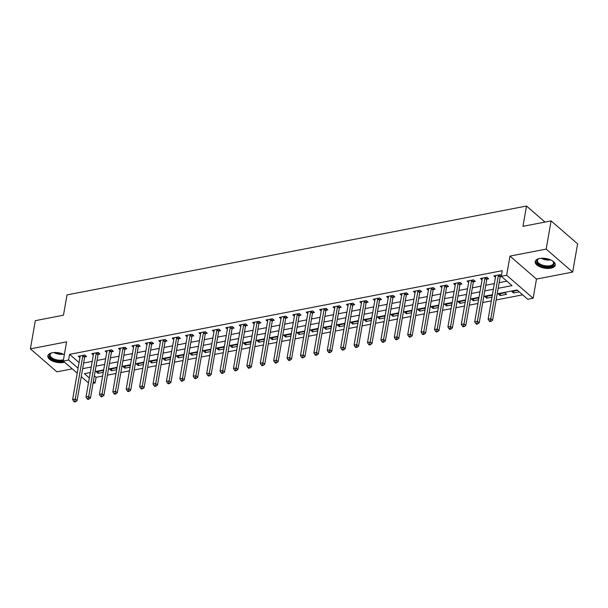 <?xml version="1.0" encoding="UTF-8"?>
<svg xmlns="http://www.w3.org/2000/svg" width="608" height="608" viewBox="0 0 608 608"><rect width="100%" height="100%" fill="white"/><g stroke="black" fill="none" stroke-linecap="round" stroke-linejoin="round"><path stroke-width="0.91" d="M64.349 354.7A10.176 4.872 -170.1 0 0 52.273 352.754A10.176 4.872 -170.1 0 0 47.834 355.847A10.176 4.872 -170.1 0 0 52.744 361.16A10.176 4.872 -170.1 0 0 63.437 362.436A10.176 4.872 -170.1 0 0 64.547 362.17M550.81 268.174A10.176 4.872 -170.1 0 0 555.248 265.08A10.176 4.872 -170.1 0 0 550.331 259.776A10.176 4.872 -170.1 0 0 539.638 258.491A10.176 4.872 -170.1 0 0 535.2 261.584A10.176 4.872 -170.1 0 0 540.117 266.897A10.176 4.872 -170.1 0 0 550.81 268.174M94.354 375.835L96.079 377.332L95.099 382.972L93.039 383.374M545.004 222.072L526.505 206.028L67.017 294.903L63.468 315.21L35.325 320.652L30.4 348.855L56.894 371.83L72.261 368.858M526.505 206.028L522.956 226.336L551.106 220.894L577.6 243.869L572.675 272.072L546.182 249.098L509.99 256.097L506.646 275.28L533.14 298.254L527.774 299.288L517.036 289.978L497.215 293.808M509.99 256.097L536.484 279.072L572.675 272.072M536.484 279.072L533.14 298.254M96.079 377.332L102.615 376.071M107.426 375.136L116.014 373.479M120.832 372.544L129.42 370.88M134.239 369.953L142.827 368.288M147.638 367.361L156.226 365.697M161.044 364.77L169.632 363.105M174.45 362.178L183.038 360.514M187.849 359.579L196.437 357.922M201.256 356.987L209.844 355.33M214.662 354.396L223.25 352.739M228.061 351.804L236.656 350.147M241.467 349.212L250.055 347.548M254.874 346.621L263.462 344.956M268.272 344.029L276.868 342.365M281.679 341.438L290.267 339.773M295.085 338.846L303.673 337.182M308.484 336.247L317.08 334.59M321.89 333.655L330.478 331.998M335.297 331.064L343.885 329.407M348.696 328.472L357.291 326.815M362.102 325.88L370.69 324.216M375.508 323.289L384.096 321.624M388.907 320.697L397.503 319.033M402.314 318.106L410.902 316.441M415.72 315.514L424.308 313.85M429.119 312.915L437.714 311.258M442.525 310.323L451.113 308.666M455.932 307.732L464.52 306.075M469.33 305.14L477.926 303.483M482.737 302.548L491.325 300.884M496.143 299.957L522.637 294.834M551.106 220.894L546.182 249.098M517.446 290.328L511.776 291.43L513.562 292.98L519.24 291.886M504.807 292.775L498.37 294.021L500.164 295.572L506.593 294.325L504.807 292.775M492.176 296.035L491.401 295.366L484.971 296.613L486.757 298.163L491.978 297.152M478.77 298.627L477.994 297.958L471.565 299.204L473.351 300.755L478.572 299.744M465.363 301.226L464.596 300.55L458.158 301.796L459.952 303.346L465.173 302.336M451.964 303.818L451.189 303.149L444.752 304.388L446.546 305.938L451.767 304.935M438.558 306.409L437.783 305.74L431.353 306.979L433.139 308.537L438.36 307.526M425.152 309.001L424.384 308.332L417.947 309.571L419.74 311.129L424.962 310.118M411.753 311.592L410.978 310.924L404.54 312.17L406.334 313.72L411.555 312.71M398.346 314.184L397.571 313.515L391.142 314.762L392.928 316.312L398.149 315.301M384.94 316.776L384.172 316.107L377.735 317.353L379.529 318.904L384.75 317.893M371.541 319.367L370.766 318.698L364.329 319.945L366.122 321.495L371.344 320.484M358.135 321.959L357.36 321.29L350.93 322.536L352.716 324.087L357.937 323.076M344.728 324.558L343.961 323.882L337.524 325.128L339.317 326.678L344.538 325.668M331.33 327.15L330.554 326.481L324.117 327.72L325.911 329.27L331.132 328.267M317.923 329.741L317.148 329.072L310.718 330.311L312.504 331.869L317.726 330.858M304.517 332.333L303.749 331.664L297.312 332.903L299.106 334.461L304.327 333.45M291.118 334.924L290.343 334.256L283.906 335.502L285.699 337.052L290.92 336.042M277.712 337.516L276.936 336.847L270.507 338.094L272.293 339.644L277.514 338.633M264.305 340.108L263.538 339.439L257.1 340.685L258.894 342.236L264.115 341.225M250.906 342.699L250.131 342.03L243.694 343.277L245.488 344.827L250.709 343.816M237.5 345.291L236.725 344.622L230.295 345.868L232.081 347.419L237.302 346.408M224.094 347.89L223.326 347.214L216.889 348.46L218.682 350.01L223.904 349M210.695 350.482L209.92 349.813L203.482 351.052L205.276 352.602L210.497 351.599M197.288 353.073L196.513 352.404L190.084 353.643L191.87 355.201L197.091 354.19M183.882 355.665L183.114 354.996L176.677 356.235L178.463 357.793L183.692 356.782M170.483 358.256L169.708 357.588L163.271 358.834L165.064 360.384L170.286 359.374M157.077 360.848L156.302 360.179L149.872 361.426L151.658 362.976L156.879 361.965M143.67 363.44L142.895 362.771L136.466 364.017L138.252 365.568L143.48 364.557M130.264 366.031L129.496 365.362L123.059 366.609L124.853 368.159L130.074 367.148M116.865 368.623L116.09 367.954L109.66 369.2L111.446 370.751L116.668 369.74M103.459 371.222L102.684 370.546L96.254 371.792L98.04 373.342L103.261 372.332M498.172 288.306L512.027 285.631L501.281 276.313L502.269 270.674L69.586 354.358L79.063 362.573M83.638 363.037L92.226 361.372M97.037 360.438L105.632 358.781M110.443 357.846L119.031 356.189M123.85 355.254L132.438 353.598M137.256 352.663L145.844 350.998M150.655 350.071L159.243 348.407M164.061 347.48L172.649 345.815M177.468 344.888L186.056 343.224M190.866 342.296L199.462 340.632M204.273 339.705L212.861 338.04M217.679 337.106L226.267 335.449M231.078 334.514L239.674 332.857M244.484 331.922L253.072 330.266M257.891 329.331L266.479 327.666M271.29 326.739L279.885 325.075M284.696 324.148L293.284 322.483M298.102 321.556L306.69 319.892M311.501 318.964L320.097 317.3M324.908 316.373L333.496 314.708M338.314 313.774L346.902 312.117M351.713 311.182L360.308 309.525M365.119 308.59L373.707 306.934M378.526 305.999L387.114 304.334M391.924 303.407L400.52 301.743M405.331 300.816L413.919 299.151M418.737 298.224L427.325 296.56M432.136 295.632L440.732 293.968M445.542 293.041L454.13 291.376M458.949 290.442L467.537 288.785M472.348 287.85L480.943 286.193M485.754 285.258L494.342 283.602M499.16 282.667L506.882 281.17M501.41 275.614L500.308 274.664L493.871 275.903L495.452 277.271M500.354 276.549L501.334 276.359M486.947 279.14L488.695 278.806L486.902 277.256L480.472 278.502L482.045 279.862M473.548 281.74L475.289 281.398L473.503 279.847L467.066 281.094L468.639 282.454M460.142 284.331L461.89 283.989L460.096 282.439L453.659 283.685L455.24 285.046M446.736 286.923L448.484 286.581L446.69 285.03L440.26 286.277L441.834 287.645M433.337 289.514L435.077 289.172L433.291 287.622L426.854 288.868L428.427 290.236M419.93 292.106L421.678 291.772L419.885 290.214L413.448 291.46L415.028 292.828M406.524 294.698L408.272 294.363L406.478 292.805L400.049 294.052L401.622 295.42M393.125 297.289L394.866 296.955L393.08 295.404L386.642 296.643L388.216 298.011M379.719 299.881L381.459 299.546L379.673 297.996L373.236 299.235L374.817 300.603M366.312 302.472L368.06 302.138L366.267 300.588L359.837 301.834L361.41 303.194M352.914 305.072L354.654 304.73L352.868 303.179L346.431 304.426L348.004 305.786M339.507 307.663L341.248 307.321L339.462 305.771L333.024 307.017L334.605 308.378M326.101 310.255L327.849 309.913L326.055 308.362L319.626 309.609L321.199 310.977M312.702 312.846L314.442 312.504L312.656 310.954L306.219 312.2L307.792 313.568M299.296 315.438L301.036 315.104L299.25 313.546L292.813 314.792L294.394 316.16M285.889 318.03L287.637 317.695L285.844 316.137L279.414 317.384L280.987 318.752M272.49 320.621L274.231 320.287L272.445 318.736L266.008 319.975L267.581 321.343M259.084 323.213L260.824 322.878L259.038 321.328L252.601 322.567L254.182 323.935M245.678 325.804L247.426 325.47L245.632 323.92L239.202 325.166L240.776 326.526M232.279 328.404L234.019 328.062L232.233 326.511L225.796 327.758L227.369 329.118M218.872 330.995L220.613 330.653L218.827 329.103L212.39 330.349L213.963 331.71M205.466 333.587L207.214 333.245L205.42 331.694L198.991 332.941L200.564 334.309M192.06 336.178L193.808 335.836L192.014 334.286L185.584 335.532L187.158 336.9M178.661 338.77L180.401 338.436L178.615 336.878L172.178 338.124L173.751 339.492M165.254 341.362L167.002 341.027L165.209 339.469L158.779 340.716L160.352 342.084M151.848 343.953L153.596 343.619L151.802 342.068L145.373 343.307L146.946 344.675M138.449 346.545L140.19 346.21L138.404 344.66L131.966 345.899L133.54 347.267M125.043 349.136L126.791 348.802L124.997 347.252L118.568 348.498L120.141 349.858M111.636 351.736L113.384 351.394L111.591 349.843L105.161 351.09L106.734 352.45M98.238 354.327L99.978 353.985L98.192 352.435L91.755 353.681L93.328 355.042M84.831 356.919L86.579 356.577L84.786 355.026L78.348 356.273L79.929 357.641M77.216 373.152L63.24 361.038L66.591 341.856L30.4 348.855M63.24 361.038L68.605 360.004L78.082 368.22M69.586 354.358L68.605 360.004M501.281 276.313L506.646 275.28M88.472 382.911L81.259 376.656M90.28 372.514L84.36 373.662L89.33 377.971M93.366 381.474L95.099 382.972M492.404 294.743L483.808 296.4M478.998 297.335L470.41 298.992M465.591 299.926L457.003 301.583M452.192 302.518L443.597 304.182M438.786 305.11L430.198 306.774M425.38 307.701L416.792 309.366M411.973 310.293L403.385 311.957M398.574 312.884L389.986 314.549M385.168 315.484L376.58 317.14M371.762 318.075L363.174 319.732M358.363 320.667L349.767 322.324M344.956 323.258L336.368 324.915M331.55 325.85L322.962 327.514M318.151 328.442L309.556 330.106M304.745 331.033L296.157 332.698M291.338 333.625L282.75 335.289M277.94 336.216L269.344 337.881M264.533 338.816L255.945 340.472M251.127 341.407L242.539 343.064M237.728 343.999L229.132 345.656M224.322 346.59L215.734 348.247M210.915 349.182L202.327 350.846M197.516 351.774L188.921 353.438M184.11 354.365L175.522 356.03M170.704 356.957L162.116 358.621M157.305 359.548L148.709 361.213M143.898 362.148L135.31 363.804M130.492 364.739L121.904 366.396M117.093 367.331L108.498 368.988M103.687 369.922L95.099 371.579M82.65 368.676L91.246 367.012M96.056 366.084L104.644 364.42M109.463 363.493L118.051 361.828M122.862 360.894L131.457 359.237M136.268 358.302L144.856 356.645M149.674 355.71L158.262 354.054M163.073 353.119L171.669 351.454M176.48 350.527L185.068 348.863M189.886 347.936L198.474 346.271M203.285 345.344L211.88 343.68M216.691 342.752L225.279 341.088M230.098 340.161L238.686 338.496M243.496 337.562L252.092 335.905M256.903 334.97L265.491 333.313M270.309 332.378L278.897 330.722M283.708 329.787L292.304 328.122M297.114 327.195L305.702 325.531M310.521 324.604L319.109 322.939M323.92 322.012L332.515 320.348M337.326 319.42L345.914 317.756M350.732 316.829L359.32 315.164M364.131 314.23L372.727 312.573M377.538 311.638L386.126 309.981M390.944 309.046L399.532 307.39M404.35 306.455L412.938 304.79M417.749 303.863L426.337 302.199M431.156 301.272L439.744 299.607M444.562 298.68L453.15 297.016M457.961 296.088L466.556 294.424M471.367 293.497L479.955 291.832M484.774 290.898L493.362 289.241M513.912 291.012L513.562 292.98M98.39 371.382L98.04 373.342M111.788 368.79L111.446 370.751M125.195 366.198L124.853 368.159M138.601 363.607L138.252 365.568M152 361.008L151.658 362.976M165.406 358.416L165.064 360.384M178.813 355.824L178.463 357.793M192.212 353.233L191.87 355.201M205.618 350.641L205.276 352.602M219.024 348.05L218.682 350.01M232.423 345.458L232.081 347.419M245.83 342.866L245.488 344.827M259.236 340.275L258.894 342.236M272.635 337.676L272.293 339.644M286.041 335.084L285.699 337.052M299.448 332.492L299.106 334.461M312.846 329.901L312.504 331.869M326.253 327.309L325.911 329.27M339.659 324.718L339.317 326.678M353.058 322.126L352.716 324.087M366.464 319.534L366.122 321.495M379.871 316.943L379.529 318.904M393.27 314.344L392.928 316.312M406.676 311.752L406.334 313.72M420.082 309.16L419.74 311.129M433.481 306.569L433.139 308.537M446.888 303.977L446.546 305.938M460.294 301.386L459.952 303.346M473.7 298.794L473.351 300.755M487.099 296.202L486.757 298.163M500.506 293.611L500.164 295.572M498.568 274.998L498.484 275.15A1.307 0.897 -49.1 0 0 498.332 275.591L490.808 318.683L488.133 319.208L495.649 276.108A1.307 0.897 -49.1 0 0 495.649 275.698L495.619 275.568M501.015 275.272L500.278 276.708A1.307 0.897 -49.1 0 0 500.126 277.142L492.602 320.241L490.808 318.683L490.291 320.773L489.22 320.986L489.934 321.602L491.006 321.396L490.291 320.773M491.006 321.396L492.602 320.241M488.133 319.208L489.22 320.986M485.161 277.59L485.078 277.742A1.307 0.897 -49.1 0 0 484.926 278.183L477.409 321.282L474.726 321.799L482.25 278.7A1.307 0.897 -49.1 0 0 482.243 278.297L482.212 278.16M487.608 277.871L486.871 279.3A1.307 0.897 -49.1 0 0 486.719 279.733L479.195 322.833L477.409 321.282L476.885 323.365L475.813 323.578L476.528 324.193L477.599 323.988L476.885 323.365M477.599 323.988L479.195 322.833M474.726 321.799L475.813 323.578M471.755 280.182L471.679 280.341A1.307 0.897 -49.1 0 0 471.527 280.774L464.003 323.874L461.32 324.391L468.844 281.291A1.307 0.897 -49.1 0 0 468.844 280.888L468.814 280.752M474.21 280.463L473.465 281.892A1.307 0.897 -49.1 0 0 473.313 282.325L465.796 325.424L464.003 323.874L463.478 325.956L462.407 326.169L463.121 326.785L464.193 326.58L463.478 325.956M464.193 326.58L465.796 325.424M461.32 324.391L462.407 326.169M458.348 282.773L458.272 282.933A1.307 0.897 -49.1 0 0 458.12 283.366L450.596 326.466L447.921 326.982L455.438 283.883A1.307 0.897 -49.1 0 0 455.438 283.48L455.407 283.343M460.803 283.054L460.066 284.483A1.307 0.897 -49.1 0 0 459.914 284.916L452.39 328.016L450.596 326.466L450.08 328.556L449 328.761L449.722 329.384L450.794 329.171L450.08 328.556M450.794 329.171L452.39 328.016M447.921 326.982L449 328.761M444.95 285.372L444.866 285.524A1.307 0.897 -49.1 0 0 444.714 285.958L437.198 329.057L434.515 329.574L442.039 286.474A1.307 0.897 -49.1 0 0 442.031 286.072L442.001 285.935M447.397 285.646L446.66 287.075A1.307 0.897 -49.1 0 0 446.508 287.508L438.984 330.608L437.198 329.057L436.673 331.147L435.602 331.352L436.316 331.976L437.388 331.763L436.673 331.147M437.388 331.763L438.984 330.608M434.515 329.574L435.602 331.352M552.36 260.817A8.801 4.21 9.9 0 1 553.044 261.44A8.801 4.21 9.9 0 1 554.063 263.317A8.801 4.21 9.9 0 1 545.946 266.76A8.801 4.21 9.9 0 1 536.697 261.546A8.801 4.21 9.9 0 1 538.506 258.902A8.801 4.21 9.9 0 1 539.364 258.544M538.825 258.75A8.155 3.899 -170.1 0 0 537.449 260.467A8.155 3.899 -170.1 0 0 537.434 261.052A8.155 3.899 -170.1 0 0 545.406 265.802A8.155 3.899 -170.1 0 0 553.508 263.272A8.155 3.899 -170.1 0 0 553.523 262.686A8.155 3.899 -170.1 0 0 552.794 261.189M535.39 260.984A10.108 4.841 -170.1 0 0 535.405 261.417A10.108 4.841 -170.1 0 0 544.988 267.269A10.108 4.841 -170.1 0 0 555.271 264.457M63.285 360.787A8.801 4.21 9.9 0 1 62.844 360.886A8.801 4.21 9.9 0 1 51.642 358.75A8.801 4.21 9.9 0 1 51.133 353.164A8.801 4.21 9.9 0 1 51.992 352.807M51.46 353.012A8.155 3.899 -170.1 0 0 50.076 354.73A8.155 3.899 -170.1 0 0 54.021 358.978A8.155 3.899 -170.1 0 0 62.586 360.012A8.155 3.899 -170.1 0 0 63.46 359.799M48.024 355.247A10.108 4.841 -170.1 0 0 53.2 360.339A10.108 4.841 -170.1 0 0 63.559 361.502A10.108 4.841 -170.1 0 0 63.741 361.471M431.543 287.964L431.467 288.116A1.307 0.897 -49.1 0 0 431.315 288.549L423.791 331.649L421.108 332.166L428.632 289.066A1.307 0.897 -49.1 0 0 428.632 288.663L428.602 288.534M433.998 288.238L433.253 289.666A1.307 0.897 -49.1 0 0 433.101 290.1L425.585 333.199L423.791 331.649L423.267 333.739L422.195 333.944L422.91 334.567L423.981 334.354L423.267 333.739M423.981 334.354L425.585 333.199M421.108 332.166L422.195 333.944M418.137 290.556L418.061 290.708A1.307 0.897 -49.1 0 0 417.909 291.141L410.385 334.24L407.71 334.757L415.226 291.665A1.307 0.897 -49.1 0 0 415.226 291.255L415.196 291.126M420.592 290.829L419.854 292.258A1.307 0.897 -49.1 0 0 419.702 292.699L412.178 335.791L410.385 334.24L409.868 336.33L408.789 336.536L409.511 337.159L410.582 336.954L409.868 336.33M410.582 336.954L412.178 335.791M407.71 334.757L408.789 336.536M404.738 293.147L404.654 293.299A1.307 0.897 -49.1 0 0 404.502 293.732L396.986 336.832L394.303 337.356L401.827 294.257A1.307 0.897 -49.1 0 0 401.82 293.846L401.789 293.717M407.185 293.421L406.448 294.85A1.307 0.897 -49.1 0 0 406.296 295.29L398.772 338.39L396.986 336.832L396.462 338.922L395.39 339.127L396.104 339.75L397.176 339.545L396.462 338.922M397.176 339.545L398.772 338.39M394.303 337.356L395.39 339.127M391.332 295.739L391.256 295.891A1.307 0.897 -49.1 0 0 391.104 296.332L383.58 339.424L380.897 339.948L388.421 296.848A1.307 0.897 -49.1 0 0 388.413 296.438L388.39 296.309M393.786 296.012L393.042 297.441A1.307 0.897 -49.1 0 0 392.89 297.882L385.373 340.982L383.58 339.424L383.055 341.514L381.984 341.719L382.698 342.342L383.77 342.137L383.055 341.514M383.77 342.137L385.373 340.982M380.897 339.948L381.984 341.719M377.925 298.33L377.849 298.482A1.307 0.897 -49.1 0 0 377.697 298.923L370.173 342.023L367.498 342.54L375.014 299.44A1.307 0.897 -49.1 0 0 375.014 299.03L374.984 298.9M380.38 298.604L379.635 300.04A1.307 0.897 -49.1 0 0 379.491 300.474L371.967 343.573L370.173 342.023L369.656 344.105L368.577 344.318L369.299 344.934L370.371 344.728L369.656 344.105M370.371 344.728L371.967 343.573M367.498 342.54L368.577 344.318M364.526 300.922L364.443 301.074A1.307 0.897 -49.1 0 0 364.291 301.515L356.774 344.614L354.092 345.131L361.616 302.032A1.307 0.897 -49.1 0 0 361.608 301.629L361.578 301.492M366.974 301.203L366.236 302.632A1.307 0.897 -49.1 0 0 366.084 303.065L358.56 346.165L356.774 344.614L356.25 346.697L355.178 346.91L355.893 347.525L356.964 347.32L356.25 346.697M356.964 347.32L358.56 346.165M354.092 345.131L355.178 346.91M351.12 303.514L351.044 303.673A1.307 0.897 -49.1 0 0 350.892 304.106L343.368 347.206L340.685 347.723L348.209 304.623A1.307 0.897 -49.1 0 0 348.202 304.22L348.179 304.084M353.575 303.795L352.83 305.224A1.307 0.897 -49.1 0 0 352.678 305.657L345.162 348.756L343.368 347.206L342.844 349.288L341.772 349.501L342.486 350.117L343.558 349.912L342.844 349.288M343.558 349.912L345.162 348.756M340.685 347.723L341.772 349.501M337.714 306.105L337.638 306.265A1.307 0.897 -49.1 0 0 337.486 306.698L329.962 349.798L327.286 350.314L334.803 307.215A1.307 0.897 -49.1 0 0 334.803 306.812L334.772 306.675M340.168 306.386L339.424 307.815A1.307 0.897 -49.1 0 0 339.279 308.248L331.755 351.348L329.962 349.798L329.437 351.888L328.366 352.093L329.088 352.716L330.159 352.503L329.437 351.888M330.159 352.503L331.755 351.348M327.286 350.314L328.366 352.093M324.315 308.704L324.231 308.856A1.307 0.897 -49.1 0 0 324.079 309.29L316.563 352.389L313.88 352.906L321.404 309.806A1.307 0.897 -49.1 0 0 321.396 309.404L321.366 309.267M326.762 308.978L326.025 310.407A1.307 0.897 -49.1 0 0 325.873 310.84L318.349 353.94L316.563 352.389L316.038 354.479L314.967 354.684L315.681 355.308L316.753 355.095L316.038 354.479M316.753 355.095L318.349 353.94M313.88 352.906L314.967 354.684M310.908 311.296L310.832 311.448A1.307 0.897 -49.1 0 0 310.68 311.881L303.156 354.981L300.474 355.498L307.998 312.398A1.307 0.897 -49.1 0 0 307.99 311.995L307.967 311.866M313.363 311.57L312.618 312.998A1.307 0.897 -49.1 0 0 312.466 313.432L304.95 356.531L303.156 354.981L302.632 357.071L301.56 357.276L302.275 357.899L303.346 357.686L302.632 357.071M303.346 357.686L304.95 356.531M300.474 355.498L301.56 357.276M297.502 313.888L297.426 314.04A1.307 0.897 -49.1 0 0 297.274 314.473L289.75 357.572L287.075 358.089L294.591 314.997A1.307 0.897 -49.1 0 0 294.591 314.587L294.561 314.458M299.957 314.161L299.212 315.59A1.307 0.897 -49.1 0 0 299.068 316.031L291.544 359.123L289.75 357.572L289.226 359.662L288.154 359.868L288.876 360.491L289.948 360.286L289.226 359.662M289.948 360.286L291.544 359.123M287.075 358.089L288.154 359.868M284.103 316.479L284.02 316.631A1.307 0.897 -49.1 0 0 283.868 317.064L276.351 360.164L273.668 360.688L281.192 317.589A1.307 0.897 -49.1 0 0 281.185 317.178L281.154 317.049M286.55 316.753L285.813 318.182A1.307 0.897 -49.1 0 0 285.661 318.622L278.137 361.722L276.351 360.164L275.827 362.254L274.755 362.459L275.47 363.082L276.541 362.877L275.827 362.254M276.541 362.877L278.137 361.722M273.668 360.688L274.755 362.459M270.697 319.071L270.621 319.223A1.307 0.897 -49.1 0 0 270.469 319.664L262.945 362.756L260.262 363.28L267.786 320.18A1.307 0.897 -49.1 0 0 267.778 319.77L267.748 319.641M273.152 319.344L272.407 320.773A1.307 0.897 -49.1 0 0 272.255 321.214L264.731 364.314L262.945 362.756L262.42 364.846L261.349 365.051L262.063 365.674L263.135 365.469L262.42 364.846M263.135 365.469L264.731 364.314M260.262 363.28L261.349 365.051M257.29 321.662L257.214 321.814A1.307 0.897 -49.1 0 0 257.062 322.255L249.538 365.355L246.863 365.872L254.38 322.772A1.307 0.897 -49.1 0 0 254.38 322.362L254.349 322.232M259.745 321.936L259 323.372A1.307 0.897 -49.1 0 0 258.856 323.806L251.332 366.905L249.538 365.355L249.014 367.437L247.942 367.65L248.664 368.266L249.736 368.06L249.014 367.437M249.736 368.06L251.332 366.905M246.863 365.872L247.942 367.65M243.892 324.254L243.808 324.406A1.307 0.897 -49.1 0 0 243.656 324.847L236.14 367.946L233.457 368.463L240.981 325.364A1.307 0.897 -49.1 0 0 240.973 324.961L240.943 324.824M246.339 324.535L245.602 325.964A1.307 0.897 -49.1 0 0 245.45 326.397L237.926 369.497L236.14 367.946L235.615 370.029L234.544 370.242L235.258 370.857L236.33 370.652L235.615 370.029M236.33 370.652L237.926 369.497M233.457 368.463L234.544 370.242M230.485 326.846L230.409 327.005A1.307 0.897 -49.1 0 0 230.257 327.438L222.733 370.538L220.05 371.055L227.574 327.955A1.307 0.897 -49.1 0 0 227.567 327.552L227.536 327.416M232.94 327.127L232.195 328.556A1.307 0.897 -49.1 0 0 232.043 328.989L224.519 372.088L222.733 370.538L222.209 372.62L221.137 372.833L221.852 373.449L222.923 373.244L222.209 372.62M222.923 373.244L224.519 372.088M220.05 371.055L221.137 372.833M217.079 329.437L217.003 329.597A1.307 0.897 -49.1 0 0 216.851 330.03L209.327 373.13L206.652 373.646L214.168 330.547A1.307 0.897 -49.1 0 0 214.168 330.144L214.138 330.007M219.534 329.718L218.789 331.147A1.307 0.897 -49.1 0 0 218.637 331.58L211.12 374.68L209.327 373.13L208.802 375.22L207.731 375.425L208.453 376.048L209.524 375.835L208.802 375.22M209.524 375.835L211.12 374.68M206.652 373.646L207.731 375.425M203.68 332.036L203.596 332.188A1.307 0.897 -49.1 0 0 203.444 332.622L195.928 375.721L193.245 376.238L200.769 333.138A1.307 0.897 -49.1 0 0 200.762 332.736L200.731 332.606M206.127 332.31L205.39 333.739A1.307 0.897 -49.1 0 0 205.238 334.172L197.714 377.272L195.928 375.721L195.404 377.811L194.332 378.016L195.046 378.64L196.118 378.427L195.404 377.811M196.118 378.427L197.714 377.272M193.245 376.238L194.332 378.016M190.274 334.628L190.19 334.78A1.307 0.897 -49.1 0 0 190.046 335.213L182.522 378.313L179.839 378.83L187.363 335.73A1.307 0.897 -49.1 0 0 187.355 335.327L187.325 335.198M192.728 334.902L191.984 336.33A1.307 0.897 -49.1 0 0 191.832 336.764L184.308 379.863L182.522 378.313L181.997 380.403L180.926 380.608L181.64 381.231L182.712 381.018L181.997 380.403M182.712 381.018L184.308 379.863M179.839 378.83L180.926 380.608M176.867 337.22L176.791 337.372A1.307 0.897 -49.1 0 0 176.639 337.805L169.115 380.904L166.432 381.421L173.956 338.329A1.307 0.897 -49.1 0 0 173.956 337.919L173.926 337.79M179.322 337.493L178.577 338.922A1.307 0.897 -49.1 0 0 178.425 339.363L170.909 382.455L169.115 380.904L168.591 382.994L167.519 383.2L168.234 383.823L169.313 383.618L168.591 382.994M169.313 383.618L170.909 382.455M166.432 381.421L167.519 383.2M163.468 339.811L163.385 339.963A1.307 0.897 -49.1 0 0 163.233 340.396L155.716 383.496L153.034 384.02L160.558 340.921A1.307 0.897 -49.1 0 0 160.55 340.51L160.52 340.381M165.916 340.085L165.178 341.514A1.307 0.897 -49.1 0 0 165.026 341.954L157.502 385.054L155.716 383.496L155.192 385.586L154.12 385.791L154.835 386.414L155.906 386.209L155.192 385.586M155.906 386.209L157.502 385.054M153.034 384.02L154.12 385.791M150.062 342.403L149.978 342.555A1.307 0.897 -49.1 0 0 149.834 342.996L142.31 386.088L139.627 386.612L147.151 343.512A1.307 0.897 -49.1 0 0 147.144 343.102L147.113 342.973M152.517 342.676L151.772 344.105A1.307 0.897 -49.1 0 0 151.62 344.546L144.096 387.646L142.31 386.088L141.786 388.178L140.714 388.383L141.428 389.006L142.5 388.801L141.786 388.178M142.5 388.801L144.096 387.646M139.627 386.612L140.714 388.383M136.656 344.994L136.58 345.146A1.307 0.897 -49.1 0 0 136.428 345.587L128.904 388.687L126.221 389.204L133.745 346.104A1.307 0.897 -49.1 0 0 133.745 345.694L133.714 345.564M139.11 345.268L138.366 346.704A1.307 0.897 -49.1 0 0 138.214 347.138L130.697 390.237L128.904 388.687L128.379 390.769L127.308 390.982L128.022 391.598L129.101 391.392L128.379 390.769M129.101 391.392L130.697 390.237M126.221 389.204L127.308 390.982M123.257 347.586L123.173 347.738A1.307 0.897 -49.1 0 0 123.021 348.179L115.505 391.278L112.822 391.795L120.338 348.696A1.307 0.897 -49.1 0 0 120.338 348.293L120.308 348.156M125.704 347.867L124.967 349.296A1.307 0.897 -49.1 0 0 124.815 349.729L117.291 392.829L115.505 391.278L114.98 393.361L113.909 393.574L114.623 394.189L115.695 393.984L114.98 393.361M115.695 393.984L117.291 392.829M112.822 391.795L113.909 393.574M109.85 350.178L109.767 350.337A1.307 0.897 -49.1 0 0 109.622 350.77L102.098 393.87L99.416 394.387L106.94 351.287A1.307 0.897 -49.1 0 0 106.932 350.884L106.902 350.748M112.305 350.459L111.56 351.888A1.307 0.897 -49.1 0 0 111.408 352.321L103.884 395.42L102.098 393.87L101.574 395.952L100.502 396.165L101.217 396.781L102.288 396.576L101.574 395.952M102.288 396.576L103.884 395.42M99.416 394.387L100.502 396.165M96.444 352.769L96.368 352.929A1.307 0.897 -49.1 0 0 96.216 353.362L88.692 396.462L86.009 396.978L93.533 353.879A1.307 0.897 -49.1 0 0 93.533 353.476L93.503 353.339M98.899 353.05L98.154 354.479A1.307 0.897 -49.1 0 0 98.002 354.912L90.486 398.012L88.692 396.462L88.168 398.552L87.096 398.757L87.81 399.38L88.89 399.167L88.168 398.552M88.89 399.167L90.486 398.012M86.009 396.978L87.096 398.757M83.045 355.368L82.962 355.52A1.307 0.897 -49.1 0 0 82.81 355.954L75.286 399.053L72.61 399.57L80.127 356.47A1.307 0.897 -49.1 0 0 80.127 356.068L80.096 355.938M85.492 355.642L84.755 357.071A1.307 0.897 -49.1 0 0 84.603 357.504L77.079 400.604L75.286 399.053L74.769 401.143L73.697 401.348L74.412 401.972L75.483 401.759L74.769 401.143M75.483 401.759L77.079 400.604M72.61 399.57L73.697 401.348M498.484 275.15L500.278 276.708M498.332 275.591L500.126 277.142M485.078 277.742L486.871 279.3M484.926 278.183L486.719 279.733M471.679 280.341L473.465 281.892M471.527 280.774L473.313 282.325M458.272 282.933L460.066 284.483M458.12 283.366L459.914 284.916M444.866 285.524L446.66 287.075M444.714 285.958L446.508 287.508M550.673 259.92A8.155 3.899 9.9 0 1 541.249 258.278M542.739 258.233A7.881 3.777 -170.1 0 0 549.29 259.373M63.308 354.183A8.155 3.899 9.9 0 1 53.876 352.541M55.366 352.488A7.881 3.777 -170.1 0 0 61.925 353.636M431.467 288.116L433.253 289.666M431.315 288.549L433.101 290.1M418.061 290.708L419.854 292.258M417.909 291.141L419.702 292.699M404.654 293.299L406.448 294.85M404.502 293.732L406.296 295.29M391.256 295.891L393.042 297.441M391.104 296.332L392.89 297.882M377.849 298.482L379.635 300.04M377.697 298.923L379.491 300.474M364.443 301.074L366.236 302.632M364.291 301.515L366.084 303.065M351.044 303.673L352.83 305.224M350.892 304.106L352.678 305.657M337.638 306.265L339.424 307.815M337.486 306.698L339.279 308.248M324.231 308.856L326.025 310.407M324.079 309.29L325.873 310.84M310.832 311.448L312.618 312.998M310.68 311.881L312.466 313.432M297.426 314.04L299.212 315.59M297.274 314.473L299.068 316.031M284.02 316.631L285.813 318.182M283.868 317.064L285.661 318.622M270.621 319.223L272.407 320.773M270.469 319.664L272.255 321.214M257.214 321.814L259 323.372M257.062 322.255L258.856 323.806M243.808 324.406L245.602 325.964M243.656 324.847L245.45 326.397M230.409 327.005L232.195 328.556M230.257 327.438L232.043 328.989M217.003 329.597L218.789 331.147M216.851 330.03L218.637 331.58M203.596 332.188L205.39 333.739M203.444 332.622L205.238 334.172M190.19 334.78L191.984 336.33M190.046 335.213L191.832 336.764M176.791 337.372L178.577 338.922M176.639 337.805L178.425 339.363M163.385 339.963L165.178 341.514M163.233 340.396L165.026 341.954M149.978 342.555L151.772 344.105M149.834 342.996L151.62 344.546M136.58 345.146L138.366 346.704M136.428 345.587L138.214 347.138M123.173 347.738L124.967 349.296M123.021 348.179L124.815 349.729M109.767 350.337L111.56 351.888M109.622 350.77L111.408 352.321M96.368 352.929L98.154 354.479M96.216 353.362L98.002 354.912M82.962 355.52L84.755 357.071M82.81 355.954L84.603 357.504"/></g></svg>
